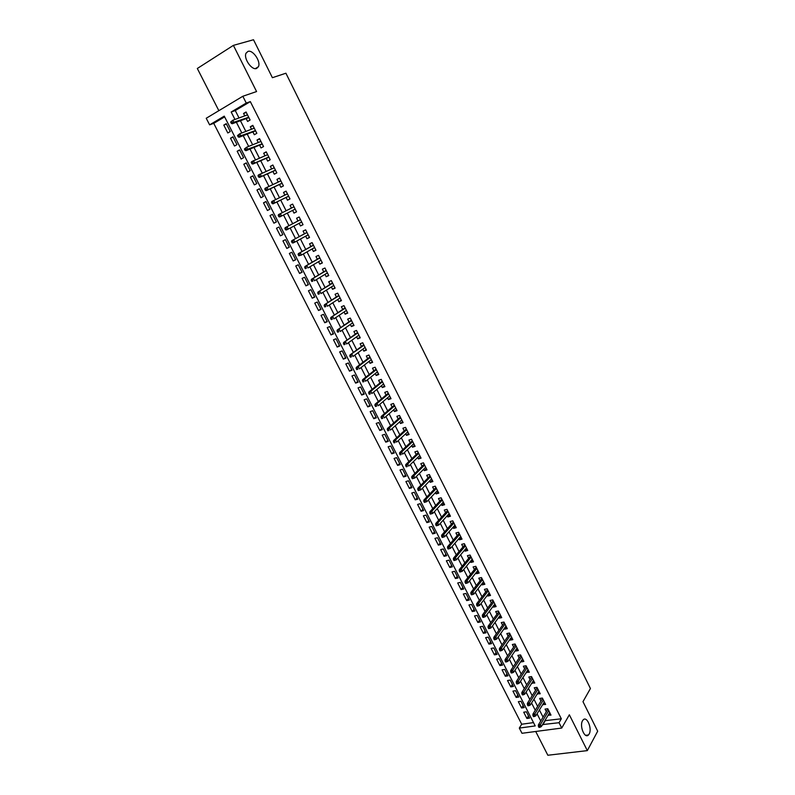 <?xml version="1.0" encoding="UTF-8"?>
<svg xmlns="http://www.w3.org/2000/svg" width="795" height="795" viewBox="0 0 795 795"><rect width="100%" height="100%" fill="white"/><g stroke="black" fill="none" stroke-linecap="round" stroke-linejoin="round"><path stroke-width="1.19" d="M256.547 68.479C251.737 70.516 243.33 58.303 246.053 53.176L248 51.387C252.919 49.509 261.148 61.712 258.405 66.75L256.547 68.479M589.155 734.004L588.459 734.958C584.742 739.181 579.237 726.004 582.536 720.747L583.182 719.872C586.899 715.629 592.394 728.657 589.155 734.004M224.627 116.885L213.746 123.354L209.622 124.845L206.233 118.266L242.833 96.265L246.261 103.042L231.176 112.016L234.962 119.459M535.711 731.48L547.844 755.25L587.326 750.619L597.681 731.201L582.983 701.667L590.437 688.52L285.902 73.22L272.397 77.701L253.506 39.75L233.392 45.375L197.319 68.489L218.854 110.684M544.863 720.677L561.32 718.789L559.044 722.715L561.737 728.051L521.987 733.288L519.314 728.081L535.204 725.934L224.25 116.14L209.622 124.845M213.746 123.354L521.699 724.225L519.314 728.081M246.152 118.604L247.603 121.466L250.107 120.005L246.053 111.986L243.548 113.466L244.761 115.871M252.889 131.91L254.32 134.743L256.835 133.312L252.81 125.332L250.296 126.783L251.528 129.227M259.587 145.147L261.008 147.959L263.533 146.558L259.518 138.618L257.004 140.039L258.266 142.534M266.255 158.324L267.667 161.117L270.201 159.735L266.206 151.835L263.682 153.236L264.964 155.77M272.894 171.442L274.295 174.204L276.829 172.853L272.854 164.992L270.33 166.364L271.632 168.938M279.502 184.49L280.893 187.232L283.427 185.911L279.472 178.08L276.938 179.431L278.27 182.045M286.081 197.478L287.452 200.201L289.996 198.899L286.061 191.108L283.517 192.43L284.868 195.093M292.62 210.407L293.991 213.11L296.535 211.828L292.62 204.077L290.076 205.368L291.447 208.081M299.159 223.316L300.49 225.949L303.044 224.697L299.149 216.985L296.595 218.257L297.966 220.96M305.658 236.175L306.959 238.739L309.523 237.506L305.638 229.825L303.084 231.077L304.455 233.78M312.137 248.964L313.399 251.458L315.963 250.256L312.107 242.614L309.543 243.836L310.905 246.53M318.576 261.684L319.809 264.129L322.382 262.946L318.537 255.334L315.973 256.537L317.334 259.23M324.996 274.354L326.189 276.73L328.762 275.567L324.936 268.004L322.373 269.177L323.734 271.86M331.376 286.965L332.548 289.271L335.122 288.138L331.316 280.605L328.733 281.758L330.094 284.441M337.726 299.516L338.869 301.762L341.453 300.649L337.656 293.156L335.073 294.279L336.434 296.952M344.056 312.008L345.159 314.194L347.743 313.101L343.967 305.638L341.383 306.741L342.744 309.414M350.347 324.44L351.42 326.556L354.014 325.493L350.257 318.07L347.663 319.143L349.015 321.816M356.607 336.822L357.651 338.869L360.244 337.835L356.508 330.442L353.914 331.495L355.266 334.158M362.848 349.134L363.852 351.132L366.455 350.118L362.739 342.754L360.135 343.788L361.486 346.451M369.049 361.397L370.033 363.335L372.636 362.341L368.93 355.007L366.326 356.021L367.678 358.674M375.23 373.6L376.174 375.478L378.788 374.505L375.101 367.21L372.497 368.194L373.839 370.848M381.381 385.744L382.296 387.562L384.909 386.618L381.242 379.354L378.629 380.318L379.97 382.971M387.503 397.838L388.387 399.597L391.011 398.673L387.354 391.438L384.74 392.382L386.082 395.036M393.595 409.872L394.449 411.572L397.073 410.667L393.436 403.472L390.812 404.397L392.154 407.04M399.656 421.857L400.491 423.497L403.115 422.612L399.488 415.457L396.864 416.351L398.206 418.995M405.698 433.782L406.493 435.362L409.127 434.507L405.52 427.372L402.896 428.247L404.228 430.89M411.701 445.657L412.476 447.178L415.109 446.343L411.522 439.247L408.888 440.102L410.22 442.736M417.683 457.473L418.428 458.944L421.062 458.119L417.494 451.063L414.861 451.888L416.192 454.521M423.646 469.239L424.351 470.65L426.995 469.855L423.447 462.819L420.803 463.634L422.135 466.258M429.568 480.945L430.254 482.307L432.897 481.531L429.36 474.526L426.716 475.321L428.048 477.944M435.471 492.612L436.127 493.914L438.78 493.148L435.253 486.182L432.609 486.957L433.931 489.571M441.344 504.209L441.98 505.461L444.624 504.726L441.126 497.789L438.472 498.535L439.794 501.148M447.197 515.766L447.794 516.959L450.457 516.243L446.959 509.337L444.306 510.062L445.627 512.676M453.021 527.264L453.597 528.407L456.25 527.711L452.772 520.834L450.119 521.54L451.441 524.153M458.814 538.722L459.361 539.805L462.024 539.129L458.566 532.282L455.903 532.968L457.224 535.572M464.578 550.12L465.105 551.154L467.768 550.498L464.33 543.681L461.666 544.346L462.978 546.95M470.322 561.469L470.819 562.443L473.492 561.807L470.064 555.029L467.39 555.675L468.712 558.269M476.046 572.758L476.513 573.692L479.186 573.076L475.778 566.318L473.104 566.954L474.416 569.538M481.74 584.007L482.187 584.891L484.861 584.285L481.462 577.568L478.789 578.174L480.101 580.767M487.405 595.207L487.822 596.031L490.505 595.455L487.116 588.757L484.443 589.353L485.755 591.937M493.049 606.356L493.447 607.132L496.12 606.575L492.751 599.907L490.078 600.483L491.38 603.057M498.664 617.457L499.031 618.182L501.725 617.635L498.366 611.007L495.683 611.554L496.984 614.138M504.259 628.507L504.606 629.183L507.29 628.656L503.951 622.058L501.267 622.584L502.569 625.158M509.833 639.508L510.151 640.134L512.835 639.627L509.516 633.049L506.822 633.565L508.124 636.139M515.379 650.459L515.667 651.035L518.36 650.548L515.051 644L512.358 644.497L513.659 647.07M520.894 661.361L521.162 661.897L523.855 661.43L520.566 654.911L517.873 655.388L519.165 657.952M526.389 672.222L529.331 672.252L526.052 665.763L523.358 666.23L524.65 668.784M531.865 683.034L534.787 683.034L531.517 676.575L528.814 677.012L530.116 679.576M537.311 693.797L540.212 693.767L536.963 687.337L534.26 687.764L535.552 690.308M542.737 704.519L545.618 704.459L542.379 698.05L539.676 698.457L540.958 701.011M528.466 715.967L526.916 718.471L523.706 712.191L526.35 711.803L529.559 718.104L526.916 718.471M523.13 705.503L521.56 707.987L518.34 701.677L520.973 701.279L524.203 707.6L521.56 707.987M517.774 694.989L516.184 697.454L512.944 691.113L515.577 690.696L518.817 697.046L516.184 697.454M512.387 684.435L510.778 686.88L507.528 680.51L510.161 680.073L513.411 686.453L510.778 686.88M506.972 673.842L505.352 676.257L502.082 669.857L504.716 669.41L507.985 675.82L505.352 676.257M501.546 663.199L499.906 665.584L496.617 659.164L499.25 658.697L502.529 665.127L499.906 665.584M496.09 652.506L494.43 654.871L491.131 648.422L493.755 647.935L497.054 654.394L494.43 654.871M490.614 641.774L488.935 644.109L485.626 637.63L488.239 637.133L491.558 643.622L488.935 644.109M485.109 630.992L483.41 633.307L480.091 626.798L482.704 626.281L486.033 632.79L483.41 633.307M479.584 620.16L477.865 622.445L474.526 615.916L477.139 615.38L480.488 621.919L477.865 622.445M474.039 609.288L472.3 611.554L468.941 604.985L471.554 604.429L474.913 611.007L472.3 611.554M468.464 598.367L466.705 600.603L463.336 594.004L465.95 593.438L469.318 600.036L466.705 600.603M462.869 587.396L461.09 589.602L457.701 582.983L460.315 582.387L463.694 589.025L461.09 589.602M457.244 576.375L455.446 578.561L452.047 571.913L454.651 571.297L458.049 577.955L455.446 578.561M451.6 565.305L449.781 567.471L446.363 560.783L448.966 560.157L452.375 566.845L449.781 567.471M445.925 554.194L444.087 556.321L440.659 549.613L443.252 548.967L446.681 555.685L444.087 556.321M440.231 543.035L438.373 545.131L434.925 538.394L437.518 537.728L440.967 544.476L438.373 545.131M434.507 531.815L432.629 533.892L429.171 527.125L431.765 526.439L435.223 533.216L432.629 533.892M428.763 520.556L426.865 522.603L423.387 515.806L425.971 515.1L429.449 521.908L426.865 522.603M422.99 509.247L421.072 511.265L417.584 504.437L420.158 503.712L423.656 510.549L421.072 511.265M417.186 497.879L415.248 499.876L411.74 493.019L414.324 492.264L417.832 499.141L415.248 499.876M411.363 486.47L409.405 488.438L405.887 481.541L408.461 480.776L411.979 487.673L409.405 488.438M405.52 475.003L403.532 476.94L399.994 470.024L402.568 469.229L406.106 476.165L403.532 476.94M399.637 463.495L397.639 465.403L394.082 458.447L396.655 457.642L400.203 464.598L397.639 465.403M393.744 451.928L391.716 453.806L388.149 446.82L390.713 445.995L394.28 452.981L391.716 453.806M387.811 440.311L385.764 442.159L382.176 435.143L384.74 434.289L388.328 441.314L385.764 442.159M381.858 428.644L379.791 430.463L376.184 423.417L378.748 422.543L382.345 429.598L379.791 430.463M375.876 416.918L373.779 418.707L370.172 411.631L372.716 410.737L376.333 417.822L373.779 418.707M369.864 405.142L367.757 406.901L364.12 399.796L366.664 398.871L370.301 405.997L367.757 406.901M363.832 393.316L361.695 395.045L358.048 387.9L360.592 386.966L364.239 394.121L361.695 395.045M357.77 381.431L355.613 383.13L351.947 375.956L354.481 374.992L358.147 382.186L355.613 383.13M351.678 369.496L349.492 371.166L345.815 363.951L348.349 362.977L352.036 370.192L349.492 371.166M345.557 357.512L343.351 359.141L339.654 351.897L342.188 350.903L345.885 358.147L343.351 359.141M339.415 345.467L337.189 347.067L333.473 339.793L335.997 338.769L339.713 346.054L337.189 347.067M333.244 333.363L330.988 334.934L327.252 327.629L329.776 326.576L333.512 333.9L330.988 334.934M327.033 321.21L324.757 322.74L321.011 315.406L323.525 314.333L327.282 321.687L324.757 322.74M320.802 308.997L318.507 310.497L314.741 303.124L317.255 302.03L321.021 309.424L318.507 310.497M314.552 296.734L312.226 298.204L308.44 290.791L310.944 289.678L314.731 297.101L312.226 298.204M308.261 284.411L305.916 285.842L302.11 278.399L304.614 277.266L308.42 284.719L305.916 285.842M301.941 272.029L299.566 273.43L295.75 265.957L298.244 264.785L302.07 272.278L299.566 273.43M295.591 259.587L293.196 260.959L289.36 253.446L291.854 252.254L295.69 259.786L293.196 260.959M289.221 247.096L286.796 248.428L282.941 240.885L285.425 239.673L289.291 247.225L286.796 248.428M282.811 234.535L280.367 235.837L276.491 228.254L278.975 227.022L282.851 234.614L280.367 235.837M276.372 221.924L273.907 223.186L270.012 215.574L272.496 214.332M266.017 201.622L263.503 202.834L267.418 210.486L269.893 209.214L265.977 201.542L263.503 202.834M259.498 188.862L256.964 190.025L260.889 197.717L263.364 196.425L259.428 188.713L256.964 190.025M252.959 176.033L250.395 177.166L254.34 184.887L256.805 183.566L252.85 175.834L250.395 177.166M246.38 163.144L243.787 164.237L247.752 171.998L250.216 170.657L246.251 162.876L243.787 164.237M239.772 150.195L237.158 151.259L241.143 159.05L243.598 157.688L239.603 149.867L237.158 151.259M233.134 137.187L230.49 138.211L234.495 146.042L236.94 144.65L232.935 136.8L230.49 138.211M521.699 724.225L533.505 722.605M273.907 223.186L276.382 221.944L272.496 214.312L270.012 215.574M230.262 131.553L226.237 123.662L223.792 125.093L227.817 132.974L230.262 131.553M561.32 718.789L250.326 101.611L235.27 110.565L239.027 117.968M240.428 120.721L245.854 131.413M247.225 134.107L252.651 144.799M253.983 147.433L259.409 158.126M260.71 160.699L266.126 171.372M267.408 173.886L272.824 184.569M274.066 187.024L279.482 197.697M280.705 200.092L286.111 210.755M287.303 213.1L292.689 223.723M293.902 226.098L299.238 236.612M300.46 239.027L305.747 249.451M306.989 251.886L312.226 262.221M313.488 264.695L318.676 274.931M319.948 277.445L325.095 287.581M326.387 290.125L331.485 300.172M332.797 302.746L337.845 312.713M339.167 315.317L344.175 325.185M345.517 327.818L350.476 337.597M351.837 340.27L356.746 349.959M358.118 352.662L362.987 362.262M364.378 364.994L369.208 374.505M370.609 377.267L375.389 386.688M376.81 389.48L381.54 398.822M382.981 401.644L387.672 410.896M389.123 413.748L393.773 422.92M395.234 425.802L399.845 434.885M401.316 437.797L405.887 446.79M407.378 449.732L411.899 458.645M413.41 461.617L417.892 470.451M419.412 473.442L423.854 482.197M425.385 485.218L429.787 493.894M431.337 496.945L435.69 505.531M437.25 508.611L441.573 517.118M443.153 520.228L447.426 528.655M449.016 531.795L453.249 540.143M454.859 543.303L459.053 551.581M460.673 554.761L464.837 562.959M466.466 566.169L470.58 574.288M472.22 577.528L476.304 585.567M477.964 588.837L482.009 596.806M483.678 600.086L487.683 607.986M489.362 611.295L493.327 619.116M495.017 622.455L498.952 630.197M500.661 633.555L504.547 641.227M506.266 644.616L510.122 652.218M511.851 655.627L515.677 663.149M517.416 666.588L521.202 674.041M522.951 677.499L526.697 684.883M528.466 688.361L532.183 695.675M533.952 699.183L537.629 706.427M539.417 709.955L543.065 717.13M548.143 715.182L550.995 715.103L547.775 708.723L545.062 709.11L546.354 711.654M242.833 96.265L256.576 91.554L233.392 45.375M250.326 101.611L246.261 103.042M587.326 750.619L569.349 714.794L561.737 728.051M542.538 724.573L559.044 722.715M236.363 122.231L241.829 132.974M243.2 135.677L248.656 146.409M250.008 149.062L255.463 159.795M256.775 162.379L262.231 173.101M263.513 175.635L268.958 186.358M270.221 188.822L275.666 199.545M276.889 201.95L282.334 212.662M283.527 215.018L288.953 225.681M290.165 228.066L295.531 238.629M296.764 241.044L302.08 251.518M303.332 253.973L308.599 264.347M309.871 266.832L315.088 277.107M316.37 279.631L321.548 289.817M322.849 292.371L327.977 302.458M329.289 305.041L334.377 315.049M335.709 317.662L340.747 327.57M342.089 330.223L347.077 340.041M348.448 342.724L353.387 352.453M354.769 355.166L359.668 364.806M361.059 367.548L365.919 377.098M367.33 379.871L372.139 389.331M373.561 392.134L378.331 401.515M379.772 404.347L384.492 413.639M385.943 416.5L390.623 425.703M392.094 428.594L396.725 437.717M398.216 440.639L402.807 449.672M404.307 452.623L408.859 461.577M410.369 464.548L414.881 473.423M416.411 476.434L420.873 485.218M422.413 488.249L426.845 496.954M428.396 500.015L432.778 508.641M434.348 511.732L438.691 520.278M440.281 523.388L444.584 531.855M446.184 534.995L450.437 543.382M452.057 546.553L456.27 554.86M457.9 558.06L462.084 566.288M463.724 569.508L467.867 577.657M469.517 580.906L473.621 588.976M475.281 592.255L479.345 600.255M481.025 603.554L485.049 611.474M486.739 614.803L490.734 622.644M492.433 625.993L496.388 633.774M498.097 637.143L502.013 644.844M503.742 648.243L507.617 655.865M509.356 659.294L513.192 666.846M514.951 670.294L518.747 677.767M520.516 681.245L524.283 688.649M526.061 692.147L529.788 699.481M531.577 702.999L535.274 710.273M537.072 713.811L540.729 721.005M545.042 721.025L542.717 724.921M235.27 110.565L231.176 112.016M549.862 712.847L548.292 715.48M226.466 124.119L223.792 125.093M544.495 702.253L542.915 704.857M539.119 691.6L537.509 694.184M533.713 680.918L532.084 683.471M528.287 670.175L526.638 672.709M522.832 659.393L521.162 661.897M517.356 648.561L515.667 651.035M511.851 637.679L510.151 640.134M506.326 626.758L504.606 629.183M500.78 615.787L499.031 618.182M495.206 604.766L493.447 607.132M489.611 593.696L487.822 596.031M483.986 582.576L482.187 584.891M478.342 571.406L476.513 573.692M472.677 560.187L470.819 562.443M466.973 548.918L465.105 551.154M461.249 537.609L459.361 539.805M455.505 526.24L453.597 528.407M449.732 514.822L447.794 516.959M443.938 503.354L441.98 505.461M438.105 491.827L436.127 493.914M432.261 480.26L430.254 482.307M426.378 468.633L424.351 470.65M420.476 456.956L418.428 458.944M414.543 445.22L412.476 447.178M408.59 433.444L406.493 435.362M402.598 421.608L400.491 423.497M396.586 409.713L394.449 411.572M390.554 397.768L388.387 399.597M384.482 385.764L382.296 387.562M378.39 373.71L376.174 375.478M372.269 361.606L370.033 363.335M366.117 349.432L363.852 351.132M359.936 337.209L357.651 338.869M353.725 324.936L351.42 326.556M347.485 312.604L345.159 314.194M341.224 300.202L338.869 301.762M334.924 287.75L332.548 289.271M328.603 275.249L326.189 276.73M322.243 262.678L319.809 264.129M315.863 250.047L313.399 251.458M309.444 237.367L306.959 238.739M303.004 224.617L300.49 225.949M296.525 211.808L293.991 213.11M292.63 204.096L290.076 205.368M286.101 191.198L283.517 192.43M279.552 178.229L276.938 179.431M272.963 165.201L270.33 166.364M266.345 152.113L263.682 153.236M259.697 138.956L257.004 140.039M253.009 125.749L250.296 126.783M246.301 112.463L243.548 113.466M547.934 709.031L538.384 724.911L540.352 724.643L548.739 710.641M539.517 726.173L538.414 726.312L538.96 727.395L540.063 727.246L539.517 726.173L540.352 724.643L541.335 726.58L549.713 712.558M538.384 724.911L538.414 726.312M540.063 727.246L541.335 726.58M542.558 698.407L532.898 714.139L534.866 713.85L543.353 699.988M534.021 715.371L532.928 715.53L533.475 716.613L534.568 716.454L534.021 715.371L534.866 713.85L535.85 715.798L544.327 701.906M532.898 714.139L532.928 715.53M534.568 716.454L535.85 715.798M537.162 687.745L527.383 703.317L529.351 703.019L537.947 689.285M528.496 704.529L527.403 704.698L527.959 705.781L529.053 705.622L528.496 704.529L529.351 703.019L530.344 704.976L538.921 691.223M527.383 703.317L527.403 704.698M529.053 705.622L530.344 704.976M531.746 677.022L521.848 692.445L523.816 692.137L532.511 678.542M522.951 693.647L521.868 693.816L522.414 694.9L523.507 694.741L522.951 693.647L523.816 692.137L524.809 694.095L533.495 680.48M521.848 692.445L521.868 693.816M523.507 694.741L524.809 694.095M526.31 666.26L516.293 681.524L518.251 681.206L527.055 667.75M517.386 682.706L516.293 682.885L516.859 683.978L517.943 683.799L517.386 682.706L518.251 681.206L519.254 683.173L528.039 669.698M516.293 681.524L516.293 682.885M517.943 683.799L519.254 683.173M520.844 655.458L510.708 670.553L512.666 670.225L521.58 656.909M511.791 671.725L510.708 671.904L511.265 673.007L512.358 672.828L511.791 671.725L512.666 670.225L513.669 672.202L522.563 658.866M510.708 670.553L510.708 671.904M512.358 672.828L513.669 672.202M515.349 644.596L505.093 659.542L507.051 659.194L516.074 646.017M506.177 660.685L505.093 660.884L505.65 661.987L506.743 661.798L506.177 660.685L507.051 659.194L508.065 661.182L517.058 647.985M505.093 659.542L505.093 660.884M506.743 661.798L508.065 661.182M509.843 633.694L499.459 648.481L501.416 648.114L510.539 635.086M500.532 649.604L499.449 649.803L500.015 650.916L501.098 650.717L500.532 649.604L501.416 648.114L502.43 650.111L511.543 637.053M499.459 648.481L499.449 649.803M501.098 650.717L502.43 650.111M504.298 622.743L493.804 637.361L495.762 636.994L504.984 624.105M494.868 638.474L493.784 638.683L494.351 639.796L495.434 639.587L494.868 638.474L495.762 636.994L496.776 639.001L505.988 626.082M493.804 637.361L493.784 638.683M495.434 639.587L496.776 639.001M498.743 611.753L488.12 626.202L490.068 625.814L499.409 613.074M489.173 627.295L488.09 627.503L488.657 628.626L489.75 628.408L489.173 627.295L490.068 625.814L491.101 627.831L500.413 615.062M488.12 626.202L488.09 627.503M489.75 628.408L491.101 627.831M493.158 600.702L482.406 614.982L484.364 614.585L493.804 601.994M483.459 616.055L482.376 616.284L482.943 617.407L484.026 617.178L483.459 616.055L484.364 614.585L485.387 616.612L494.818 603.991M482.406 614.982L482.376 616.284M484.026 617.178L485.387 616.612M487.544 589.602L476.672 603.723L478.62 603.306L488.18 590.864M477.716 604.776L476.632 605.005L477.209 606.138L478.292 605.909L477.716 604.776L478.62 603.306L479.653 605.343L489.193 592.871M476.672 603.723L476.632 605.005M478.292 605.909L479.653 605.343M481.909 578.462L470.918 592.414L472.856 591.977L482.525 579.684M471.942 593.438L470.859 593.676L471.435 594.809L472.518 594.581L471.942 593.438L472.856 591.977L473.899 594.024L483.549 581.702M470.918 592.414L470.859 593.676M472.518 594.581L473.899 594.024M476.255 567.272L465.125 581.046L467.072 580.598L476.851 568.455M466.148 582.059L465.065 582.298L465.651 583.441L466.725 583.192L466.148 582.059L467.072 580.598L468.116 582.656L477.875 570.482M465.125 581.046L465.065 582.298M466.725 583.192L468.116 582.656M470.57 556.023L459.311 569.627L461.259 569.17L471.147 557.176M460.325 570.621L459.242 570.87L459.828 572.022L460.911 571.764L460.325 570.621L461.259 569.17L462.302 571.237L472.18 559.213M459.311 569.627L459.242 570.87M460.911 571.764L462.302 571.237M464.856 544.734L453.478 558.16L455.416 557.693L465.423 545.847M454.472 559.133L453.398 559.392L453.985 560.545L455.058 560.286L454.472 559.133L455.416 557.693L456.469 559.76L466.456 547.894M453.478 558.16L453.398 559.392M455.058 560.286L456.469 559.76M459.122 533.385L447.615 546.642L449.543 546.155L459.669 534.469M448.599 547.586L447.525 547.864L448.112 549.017L449.185 548.749L448.599 547.586L449.543 546.155L450.606 548.232L460.703 536.526M447.615 546.642L447.525 547.864M449.185 548.749L450.606 548.232M453.359 521.997L441.722 535.065L443.65 534.568L453.885 523.04M442.696 535.999L441.623 536.277L442.219 537.44L443.292 537.162L442.696 535.999L443.65 534.568L444.713 536.655L454.929 525.097M441.722 535.065L441.623 536.277M443.292 537.162L444.713 536.655M447.575 510.549L435.799 523.448L437.727 522.931L448.082 511.563M436.773 524.352L435.7 524.64L436.296 525.803L437.359 525.515L436.773 524.352L437.727 522.931L438.8 525.028L449.135 513.63M435.799 523.448L435.7 524.64M437.359 525.515L438.8 525.028M441.762 499.051L429.857 511.771L431.774 511.235L442.259 500.025M430.81 512.656L429.747 512.944L430.343 514.117L431.407 513.828L430.81 512.656L431.774 511.235L432.848 513.341L443.302 502.102M429.857 511.771L429.747 512.944M431.407 513.828L432.848 513.341M435.918 487.504L423.884 500.035L425.802 499.489L436.395 488.438M424.828 500.9L423.765 501.198L424.361 502.38L425.434 502.072L424.828 500.9L425.802 499.489L426.885 501.605L437.449 490.535M423.884 500.035L423.765 501.198M425.434 502.072L426.885 501.605M430.055 475.907L417.882 488.249L419.8 487.693L430.512 476.801M418.816 489.094L417.753 489.402L418.359 490.585L419.422 490.276L418.816 489.094L419.8 487.693L420.883 489.819L431.576 478.908M417.882 488.249L417.753 489.402M419.422 490.276L420.883 489.819M424.162 464.25L411.85 476.414L413.768 475.837L424.6 465.115M412.784 477.229L411.711 477.547L412.317 478.739L413.39 478.421L412.784 477.229L413.768 475.837L414.851 477.974L425.673 467.222M411.85 476.414L411.711 477.547M413.39 478.421L414.851 477.974M418.25 452.544L405.798 464.519L407.706 463.922L418.667 453.369M406.712 465.314L405.649 465.641L406.255 466.834L407.318 466.506L406.712 465.314L407.706 463.922L408.799 466.069L419.74 455.485M407.318 466.506L406.255 466.834M405.798 464.519L405.649 465.641M412.297 440.788L399.706 452.574L401.624 451.958L412.704 441.573M400.62 453.339L399.557 453.677L400.173 454.879L401.236 454.541L400.62 453.339L401.624 451.958L402.717 454.114L413.778 443.699M401.236 454.541L400.173 454.879M399.706 452.574L399.557 453.677M406.334 428.972L393.595 440.569L395.503 439.943L406.712 429.727M394.499 441.314L393.436 441.662L394.052 442.865L395.115 442.527L394.499 441.314L395.503 439.943L396.606 442.109L407.785 431.864M395.115 442.527L394.052 442.865M393.595 440.569L393.436 441.662M400.332 417.107L387.453 428.505L389.361 427.869L400.69 417.822M388.348 429.23L387.284 429.588L387.9 430.801L388.964 430.443L388.348 429.23L389.361 427.869L390.474 430.045L401.773 419.969M388.964 430.443L387.9 430.801M387.453 428.505L387.284 429.588M394.3 405.192L381.292 416.391L383.19 415.735L394.648 405.867M382.166 417.097L381.113 417.464L381.729 418.677L382.783 418.309L382.166 417.097L383.19 415.735L384.303 417.922L395.731 408.024M382.783 418.309L381.729 418.677M381.292 416.391L381.113 417.464M388.248 393.217L375.091 404.218L376.989 403.542L388.566 393.853M375.956 404.903L374.902 405.271L375.528 406.493L376.582 406.126L375.956 404.903L376.989 403.542L378.112 405.738L389.669 396.019M376.582 406.126L375.528 406.493M375.091 404.218L374.902 405.271M382.166 381.193L368.86 391.985L370.758 391.299L382.465 381.779M369.725 392.651L368.671 393.028L369.287 394.26L370.351 393.873L369.725 392.651L370.758 391.299L371.881 393.505L383.568 383.955M370.351 393.873L369.287 394.26M368.86 391.985L368.671 393.028M376.055 369.109L362.609 379.702L364.498 378.996L376.333 369.655M363.454 380.338L362.401 380.726L363.027 381.958L364.08 381.57L363.454 380.338L364.498 378.996L365.63 381.212L377.446 371.841M364.08 381.57L363.027 381.958M362.609 379.702L362.401 380.726M369.923 356.965L356.319 367.36L358.217 366.634L370.182 357.472M357.154 367.966L356.11 368.373L356.736 369.605L357.79 369.208L357.154 367.966L358.217 366.634L359.35 368.86L371.285 359.678M357.79 369.208L356.736 369.605M356.319 367.36L356.11 368.373M363.752 344.772L350.009 354.958L363.991 345.239M350.834 355.544L349.78 355.951L350.416 357.194L351.47 356.786L350.834 355.544L351.897 354.212L353.03 356.458L365.104 347.445M351.47 356.786L350.416 357.194M350.009 354.958L349.78 355.951M357.561 332.519L343.659 342.496L357.78 332.946M344.474 343.062L343.43 343.48L344.066 344.732L345.109 344.315L344.474 343.062L345.547 341.741L346.69 343.987L358.893 335.162M345.109 344.315L344.066 344.732M343.659 342.496L343.43 343.48M351.33 320.206L337.289 329.975L351.529 320.594M338.094 330.511L337.04 330.949L337.686 332.201L338.73 331.773L338.094 330.511L339.167 329.2L340.32 331.465L352.662 322.82M338.73 331.773L337.686 332.201M337.289 329.975L337.04 330.949M345.08 307.844L330.879 317.394L345.259 308.182M331.674 317.911L330.631 318.348L331.276 319.61L332.32 319.173L331.674 317.911L332.757 316.609L333.92 318.875L346.391 310.428M332.32 319.173L331.276 319.61M330.879 317.394L330.631 318.348M338.799 295.412L324.449 304.763L338.958 295.72M325.225 305.25L324.181 305.697L324.827 306.959L325.871 306.512L325.225 305.25L326.318 303.948L327.48 306.234L340.091 297.966M325.871 306.512L324.827 306.959M324.449 304.763L324.181 305.697M332.489 282.931L317.98 292.063L332.618 283.199M318.745 292.52L317.712 292.977L318.358 294.259L319.401 293.802L318.745 292.52L319.848 291.238L321.021 293.524L333.761 285.455M319.401 293.802L318.358 294.259M317.98 292.063L317.712 292.977M326.149 270.389L311.481 279.303L326.258 270.608M312.236 279.741L311.203 280.208L311.859 281.49L312.892 281.023L312.236 279.741L313.349 278.459L314.522 280.764L327.411 272.884M312.892 281.023L311.859 281.49M311.481 279.303L311.203 280.208M319.779 257.789L304.952 266.484L319.868 257.968M305.697 266.891L304.664 267.368L305.32 268.66L306.353 268.183L305.697 266.891L306.82 265.619L307.993 267.935L321.021 260.243M306.353 268.183L305.32 268.66M304.952 266.484L304.664 267.368M313.379 245.138L298.393 253.595L313.449 245.267M299.129 253.983L298.095 254.47L298.751 255.761L299.785 255.274L299.129 253.983L300.262 252.721L301.444 255.046L314.601 247.553M299.785 255.274L301.444 255.046L298.751 255.761M298.393 253.595L298.095 254.47M306.95 232.418L291.805 240.656L306.989 232.498M292.53 241.014L291.497 241.511L292.153 242.813L293.186 242.316L292.53 241.014L293.663 239.762L294.856 242.097L308.152 234.803M293.186 242.316L294.856 242.097L292.997 242.992L292.153 242.813M291.805 240.656L291.497 241.511M300.49 219.639L285.186 227.648L300.51 219.678M285.892 227.986L284.858 228.493L285.524 229.795L286.558 229.288L285.892 227.986L287.035 226.734L288.227 229.079L301.673 221.994M286.558 229.288L288.227 229.079L286.379 229.994L285.524 229.795M285.186 227.648L284.858 228.493M278.2 215.405L278.866 216.717L279.89 216.2L279.224 214.889L278.2 215.405L278.528 214.58L293.991 206.799M279.224 214.889L280.377 213.646L281.579 216.002L295.164 209.115M279.89 216.2L281.579 216.002L279.731 216.936L278.866 216.717M271.502 202.258L272.168 203.58L273.202 203.043L272.526 201.731L271.502 202.258L271.84 201.453L287.452 193.851M272.526 201.731L273.689 200.499L274.891 202.864L273.053 203.818L288.645 196.226M273.202 203.043L274.891 202.864L288.625 196.186M272.168 203.58L273.053 203.818M264.775 189.041L265.451 190.373L266.474 189.826L265.798 188.504L264.775 189.041L265.123 188.256L280.873 180.843M265.798 188.504L266.961 187.282L268.173 189.667L266.335 190.631L282.106 183.277M266.474 189.826L268.173 189.667L282.056 183.188M265.451 190.373L266.335 190.631M258.007 175.765L258.683 177.096L259.707 176.55L259.031 175.218L258.007 175.765L258.375 174.989L274.265 167.775M259.031 175.218L260.203 174.006L261.426 176.401L259.587 177.384L275.517 170.259M259.707 176.55L261.426 176.401L275.458 170.13M258.683 177.096L259.587 177.384M251.21 162.428L251.896 163.76L252.909 163.204L252.234 161.862L251.21 162.428L251.588 161.673L267.627 154.637M252.234 161.862L253.416 160.66L254.648 163.064L252.81 164.068L268.909 157.191M252.909 163.204L254.648 163.064L268.819 157.003M251.896 163.76L252.81 164.068M244.383 149.023L245.069 150.364L246.082 149.788L245.407 148.446L244.383 149.023L246.599 147.244L260.949 141.44M245.407 148.446L246.599 147.244L247.831 149.669L246.003 150.692L262.271 144.054M246.082 149.788L262.151 143.825M245.069 150.364L246.003 150.692M237.526 135.548L238.212 136.899L239.225 136.313L238.54 134.961L237.526 135.548L239.742 133.769L254.251 128.184M238.54 134.961L239.742 133.769L240.974 136.203L239.156 137.247L255.593 130.857M239.225 136.313L255.453 130.579M238.212 136.899L239.156 137.247M230.63 122.003L231.315 123.364L232.329 122.768L231.643 121.416L230.63 122.003L232.856 120.234L247.513 114.858M231.643 121.416L232.856 120.234L234.098 122.678L232.279 123.742L248.885 117.59M232.329 122.768L248.726 117.263M231.315 123.364L232.279 123.742M588.459 734.958L585.667 735.305M258.405 66.75L255.354 68.628"/></g></svg>
